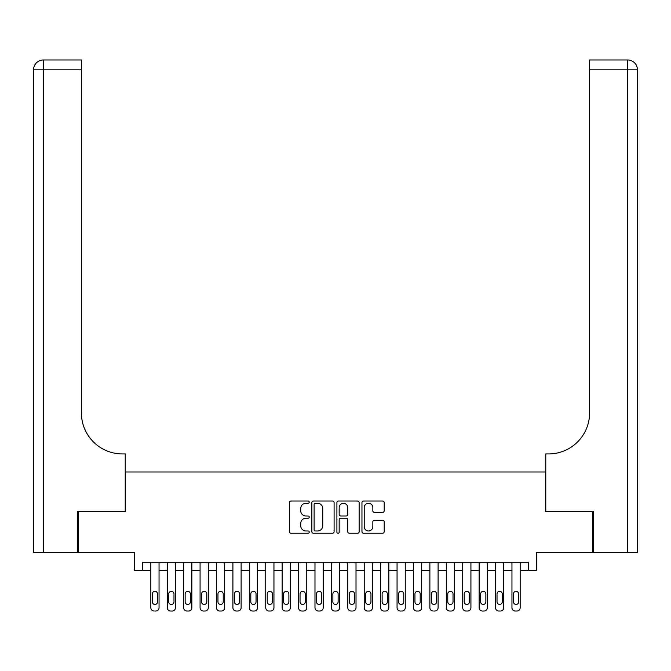 <?xml version="1.0" encoding="UTF-8"?>
<svg xmlns="http://www.w3.org/2000/svg" width="671" height="671" viewBox="0 0 671 671"><rect width="100%" height="100%" fill="white"/><g stroke="black" fill="none" stroke-linecap="round" stroke-linejoin="round"><path stroke-width="1.01" d="M309.239 502.143A1.124 1.124 0 0 0 308.106 501.019L290.988 501.019A1.61 1.61 0 0 0 289.377 502.629L289.377 531.633A1.61 1.61 0 0 0 290.988 533.244L308.106 533.244A1.124 1.124 0 0 0 309.239 532.111A1.124 1.124 0 0 0 308.106 530.987L305.892 530.987A5.158 5.158 0 0 1 300.734 525.829L300.734 523.414A5.158 5.158 0 0 1 305.892 518.255L308.106 518.255A1.124 1.124 0 0 0 309.239 517.131A1.124 1.124 0 0 0 308.106 515.999L305.892 515.999A5.158 5.158 0 0 1 300.734 510.849L300.734 508.425A5.158 5.158 0 0 1 305.892 503.275L308.106 503.275A1.124 1.124 0 0 0 309.239 502.143M382.587 512.376A1.61 1.61 0 0 0 384.198 510.765L384.198 502.629A1.61 1.61 0 0 0 382.587 501.019L363.573 501.019A1.61 1.61 0 0 0 361.963 502.629L361.963 531.633A1.61 1.61 0 0 0 363.573 533.244L382.587 533.244A1.61 1.61 0 0 0 384.198 531.633L384.198 521.803A1.61 1.61 0 0 0 382.587 520.193L374.452 520.193A1.61 1.61 0 0 0 372.841 521.803L372.841 526.676A4.311 4.311 0 0 1 368.53 530.987A4.311 4.311 0 0 1 364.219 526.676L364.219 507.586A4.311 4.311 0 0 1 368.53 503.275A4.311 4.311 0 0 1 372.841 507.586L372.841 510.765A1.61 1.61 0 0 0 374.452 512.376L382.587 512.376M528.371 570.476L536.582 570.476L536.582 552.418L592.803 552.418L592.803 511.386L545.607 511.386L545.607 471.99L125.393 471.99L125.393 511.386L78.197 511.386L78.197 552.418L134.418 552.418L134.418 570.476L150.832 570.476L150.832 607.741A3.28 3.28 0 0 0 154.12 611.021L155.756 611.021A3.28 3.28 0 0 0 159.044 607.741L159.044 570.476L167.247 570.476L167.247 607.741A3.28 3.28 0 0 0 170.535 611.021L172.17 611.021A3.28 3.28 0 0 0 175.458 607.741L175.458 570.476L183.661 570.476L183.661 607.741A3.28 3.28 0 0 0 186.949 611.021L188.585 611.021A3.28 3.28 0 0 0 191.872 607.741L191.872 570.476L200.075 570.476L200.075 607.741A3.28 3.28 0 0 0 203.363 611.021L204.999 611.021A3.28 3.28 0 0 0 208.287 607.741L208.287 570.476L216.49 570.476L216.49 607.741A3.28 3.28 0 0 0 219.778 611.021L221.413 611.021A3.28 3.28 0 0 0 224.701 607.741L224.701 570.476L232.904 570.476L232.904 607.741A3.28 3.28 0 0 0 236.192 611.021L237.836 611.021A3.28 3.28 0 0 0 241.115 607.741L241.115 570.476L249.318 570.476L249.318 607.741A3.28 3.28 0 0 0 252.606 611.021L254.25 611.021A3.28 3.28 0 0 0 257.53 607.741L257.53 570.476L265.741 570.476L265.741 607.741A3.28 3.28 0 0 0 269.021 611.021L270.665 611.021A3.28 3.28 0 0 0 273.944 607.741L273.944 570.476L282.155 570.476L282.155 607.741A3.28 3.28 0 0 0 285.435 611.021L287.079 611.021A3.28 3.28 0 0 0 290.358 607.741L290.358 570.476L298.57 570.476L298.57 607.741A3.28 3.28 0 0 0 301.849 611.021L303.493 611.021A3.28 3.28 0 0 0 306.773 607.741L306.773 570.476L314.984 570.476L314.984 607.741A3.28 3.28 0 0 0 318.264 611.021L319.908 611.021A3.28 3.28 0 0 0 323.187 607.741L323.187 570.476L331.399 570.476L331.399 607.741A3.28 3.28 0 0 0 334.678 611.021L336.322 611.021A3.28 3.28 0 0 0 339.601 607.741L339.601 570.476L347.813 570.476L347.813 607.741A3.28 3.28 0 0 0 351.092 611.021L352.736 611.021A3.28 3.28 0 0 0 356.016 607.741L356.016 570.476L364.227 570.476L364.227 607.741A3.28 3.28 0 0 0 367.507 611.021L369.151 611.021A3.28 3.28 0 0 0 372.43 607.741L372.43 570.476L380.642 570.476L380.642 607.741A3.28 3.28 0 0 0 383.921 611.021L385.565 611.021A3.28 3.28 0 0 0 388.845 607.741L388.845 570.476L397.056 570.476L397.056 607.741A3.28 3.28 0 0 0 400.335 611.021L401.979 611.021A3.28 3.28 0 0 0 405.259 607.741L405.259 570.476L413.47 570.476L413.47 607.741A3.28 3.28 0 0 0 416.75 611.021L418.394 611.021A3.28 3.28 0 0 0 421.682 607.741L421.682 570.476L429.885 570.476L429.885 607.741A3.28 3.28 0 0 0 433.164 611.021L434.808 611.021A3.28 3.28 0 0 0 438.096 607.741L438.096 570.476L446.299 570.476L446.299 607.741A3.28 3.28 0 0 0 449.587 611.021L451.222 611.021A3.28 3.28 0 0 0 454.51 607.741L454.51 570.476L462.713 570.476L462.713 607.741A3.28 3.28 0 0 0 466.001 611.021L467.637 611.021A3.28 3.28 0 0 0 470.925 607.741L470.925 570.476L479.128 570.476L479.128 607.741A3.28 3.28 0 0 0 482.415 611.021L484.051 611.021A3.28 3.28 0 0 0 487.339 607.741L487.339 570.476L495.542 570.476L495.542 607.741A3.28 3.28 0 0 0 498.83 611.021L500.465 611.021A3.28 3.28 0 0 0 503.753 607.741L503.753 570.476L511.956 570.476L511.956 607.741A3.28 3.28 0 0 0 515.244 611.021L516.88 611.021A3.28 3.28 0 0 0 520.168 607.741L520.168 570.476L528.371 570.476L528.371 562.273L142.629 562.273L142.629 570.476M334.091 502.629A1.61 1.61 0 0 0 332.481 501.019L313.466 501.019A1.61 1.61 0 0 0 311.856 502.629L311.856 531.633A1.61 1.61 0 0 0 313.466 533.244L332.481 533.244A1.61 1.61 0 0 0 334.091 531.633L334.091 502.629M338.519 501.019L357.534 501.019A1.61 1.61 0 0 1 359.144 502.629L359.144 531.633A1.61 1.61 0 0 1 357.534 533.244L349.398 533.244A1.61 1.61 0 0 1 347.788 531.633L347.788 519.866A1.61 1.61 0 0 0 346.177 518.255L340.776 518.255A1.61 1.61 0 0 0 339.165 519.866L339.165 532.111A1.124 1.124 0 0 1 338.041 533.244A1.124 1.124 0 0 1 336.909 532.111L336.909 502.629A1.61 1.61 0 0 1 338.519 501.019M315.236 503.275A1.124 1.124 0 0 0 314.112 504.399L314.112 529.855A1.124 1.124 0 0 0 315.236 530.987L317.576 530.987A5.158 5.158 0 0 0 322.734 525.829L322.734 508.425A5.158 5.158 0 0 0 317.576 503.275L315.236 503.275M347.788 507.662A4.311 4.311 0 0 0 343.477 503.351A4.311 4.311 0 0 0 339.165 507.662L339.165 514.389A1.61 1.61 0 0 0 340.776 515.999L346.177 515.999A1.61 1.61 0 0 0 347.788 514.389L347.788 507.662M159.044 562.273L159.044 607.741M150.832 562.273L150.832 607.741M157.568 601.828A2.625 2.625 0 0 1 154.934 604.454A2.625 2.625 0 0 1 152.309 601.828L152.309 593.952A2.625 2.625 0 0 1 154.934 591.327A2.625 2.625 0 0 1 157.568 593.952L157.568 601.828M154.12 611.021L155.756 611.021M77.702 511.386L125.225 511.386L125.225 453.932L122.432 453.932A41.04 41.04 0 0 1 81.401 412.9L81.401 69.826L43.397 69.826L43.397 552.418L77.702 552.418L77.702 511.386M43.397 552.418L33.55 552.418L33.55 69.826A9.847 9.847 0 0 1 43.397 59.979L81.401 59.979L81.401 69.826M122.432 453.932A41.04 41.04 0 0 1 81.401 412.9M43.397 59.979A9.847 9.847 0 0 0 33.55 69.826L43.397 69.826L43.397 59.979M637.45 552.418L593.298 552.418L593.298 511.386L545.775 511.386L545.775 453.932L548.568 453.932A41.04 41.04 0 0 0 589.599 412.9L589.599 59.979L627.603 59.979A9.847 9.847 0 0 1 637.45 69.826L637.45 552.418L637.45 69.826L589.599 69.826M548.568 453.932A41.04 41.04 0 0 0 589.599 412.9M175.458 562.273L175.458 607.741M167.247 562.273L167.247 607.741M173.982 601.828A2.625 2.625 0 0 1 171.348 604.454A2.625 2.625 0 0 1 168.723 601.828L168.723 593.952A2.625 2.625 0 0 1 171.348 591.327A2.625 2.625 0 0 1 173.982 593.952L173.982 601.828M170.535 611.021L172.17 611.021M191.872 562.273L191.872 607.741M183.661 562.273L183.661 607.741M190.396 601.828A2.625 2.625 0 0 1 187.771 604.454A2.625 2.625 0 0 1 185.137 601.828L185.137 593.952A2.625 2.625 0 0 1 187.771 591.327A2.625 2.625 0 0 1 190.396 593.952L190.396 601.828M186.949 611.021L188.585 611.021M208.287 562.273L208.287 607.741M200.075 562.273L200.075 607.741M206.811 601.828A2.625 2.625 0 0 1 204.185 604.454A2.625 2.625 0 0 1 201.552 601.828L201.552 593.952A2.625 2.625 0 0 1 204.185 591.327A2.625 2.625 0 0 1 206.811 593.952L206.811 601.828M203.363 611.021L204.999 611.021M224.701 562.273L224.701 607.741M216.49 562.273L216.49 607.741M223.225 601.828A2.625 2.625 0 0 1 220.6 604.454A2.625 2.625 0 0 1 217.966 601.828L217.966 593.952A2.625 2.625 0 0 1 220.6 591.327A2.625 2.625 0 0 1 223.225 593.952L223.225 601.828M219.778 611.021L221.413 611.021M241.115 562.273L241.115 607.741M232.904 562.273L232.904 607.741M239.639 601.828A2.625 2.625 0 0 1 237.014 604.454A2.625 2.625 0 0 1 234.389 601.828L234.389 593.952A2.625 2.625 0 0 1 237.014 591.327A2.625 2.625 0 0 1 239.639 593.952L239.639 601.828M236.192 611.021L237.836 611.021M257.53 562.273L257.53 607.741M249.318 562.273L249.318 607.741M256.054 601.828A2.625 2.625 0 0 1 253.428 604.454A2.625 2.625 0 0 1 250.803 601.828L250.803 593.952A2.625 2.625 0 0 1 253.428 591.327A2.625 2.625 0 0 1 256.054 593.952L256.054 601.828M252.606 611.021L254.25 611.021M273.944 562.273L273.944 607.741M265.741 562.273L265.741 607.741M272.468 601.828A2.625 2.625 0 0 1 269.843 604.454A2.625 2.625 0 0 1 267.217 601.828L267.217 593.952A2.625 2.625 0 0 1 269.843 591.327A2.625 2.625 0 0 1 272.468 593.952L272.468 601.828M269.021 611.021L270.665 611.021M290.358 562.273L290.358 607.741M282.155 562.273L282.155 607.741M288.882 601.828A2.625 2.625 0 0 1 286.257 604.454A2.625 2.625 0 0 1 283.632 601.828L283.632 593.952A2.625 2.625 0 0 1 286.257 591.327A2.625 2.625 0 0 1 288.882 593.952L288.882 601.828M285.435 611.021L287.079 611.021M306.773 562.273L306.773 607.741M298.57 562.273L298.57 607.741M305.297 601.828A2.625 2.625 0 0 1 302.671 604.454A2.625 2.625 0 0 1 300.046 601.828L300.046 593.952A2.625 2.625 0 0 1 302.671 591.327A2.625 2.625 0 0 1 305.297 593.952L305.297 601.828M301.849 611.021L303.493 611.021M323.187 562.273L323.187 607.741M314.984 562.273L314.984 607.741M321.711 601.828A2.625 2.625 0 0 1 319.086 604.454A2.625 2.625 0 0 1 316.46 601.828L316.46 593.952A2.625 2.625 0 0 1 319.086 591.327A2.625 2.625 0 0 1 321.711 593.952L321.711 601.828M318.264 611.021L319.908 611.021M339.601 562.273L339.601 607.741M331.399 562.273L331.399 607.741M338.125 601.828A2.625 2.625 0 0 1 335.5 604.454A2.625 2.625 0 0 1 332.875 601.828L332.875 593.952A2.625 2.625 0 0 1 335.5 591.327A2.625 2.625 0 0 1 338.125 593.952L338.125 601.828M334.678 611.021L336.322 611.021M356.016 562.273L356.016 607.741M347.813 562.273L347.813 607.741M354.54 601.828A2.625 2.625 0 0 1 351.914 604.454A2.625 2.625 0 0 1 349.289 601.828L349.289 593.952A2.625 2.625 0 0 1 351.914 591.327A2.625 2.625 0 0 1 354.54 593.952L354.54 601.828M351.092 611.021L352.736 611.021M372.43 562.273L372.43 607.741M364.227 562.273L364.227 607.741M370.954 601.828A2.625 2.625 0 0 1 368.329 604.454A2.625 2.625 0 0 1 365.703 601.828L365.703 593.952A2.625 2.625 0 0 1 368.329 591.327A2.625 2.625 0 0 1 370.954 593.952L370.954 601.828M367.507 611.021L369.151 611.021M388.845 562.273L388.845 607.741M380.642 562.273L380.642 607.741M387.368 601.828A2.625 2.625 0 0 1 384.743 604.454A2.625 2.625 0 0 1 382.118 601.828L382.118 593.952A2.625 2.625 0 0 1 384.743 591.327A2.625 2.625 0 0 1 387.368 593.952L387.368 601.828M383.921 611.021L385.565 611.021M405.259 562.273L405.259 607.741M397.056 562.273L397.056 607.741M403.783 601.828A2.625 2.625 0 0 1 401.157 604.454A2.625 2.625 0 0 1 398.532 601.828L398.532 593.952A2.625 2.625 0 0 1 401.157 591.327A2.625 2.625 0 0 1 403.783 593.952L403.783 601.828M400.335 611.021L401.979 611.021M421.682 562.273L421.682 607.741M413.47 562.273L413.47 607.741M420.197 601.828A2.625 2.625 0 0 1 417.572 604.454A2.625 2.625 0 0 1 414.946 601.828L414.946 593.952A2.625 2.625 0 0 1 417.572 591.327A2.625 2.625 0 0 1 420.197 593.952L420.197 601.828M416.75 611.021L418.394 611.021M438.096 562.273L438.096 607.741M429.885 562.273L429.885 607.741M436.611 601.828A2.625 2.625 0 0 1 433.986 604.454A2.625 2.625 0 0 1 431.361 601.828L431.361 593.952A2.625 2.625 0 0 1 433.986 591.327A2.625 2.625 0 0 1 436.611 593.952L436.611 601.828M433.164 611.021L434.808 611.021M454.51 562.273L454.51 607.741M446.299 562.273L446.299 607.741M453.034 601.828A2.625 2.625 0 0 1 450.4 604.454A2.625 2.625 0 0 1 447.775 601.828L447.775 593.952A2.625 2.625 0 0 1 450.4 591.327A2.625 2.625 0 0 1 453.034 593.952L453.034 601.828M449.587 611.021L451.222 611.021M470.925 562.273L470.925 607.741M462.713 562.273L462.713 607.741M469.448 601.828A2.625 2.625 0 0 1 466.815 604.454A2.625 2.625 0 0 1 464.189 601.828L464.189 593.952A2.625 2.625 0 0 1 466.815 591.327A2.625 2.625 0 0 1 469.448 593.952L469.448 601.828M466.001 611.021L467.637 611.021M487.339 562.273L487.339 607.741M479.128 562.273L479.128 607.741M485.863 601.828A2.625 2.625 0 0 1 483.229 604.454A2.625 2.625 0 0 1 480.604 601.828L480.604 593.952A2.625 2.625 0 0 1 483.229 591.327A2.625 2.625 0 0 1 485.863 593.952L485.863 601.828M482.415 611.021L484.051 611.021M503.753 562.273L503.753 607.741M495.542 562.273L495.542 607.741M502.277 601.828A2.625 2.625 0 0 1 499.652 604.454A2.625 2.625 0 0 1 497.018 601.828L497.018 593.952A2.625 2.625 0 0 1 499.652 591.327A2.625 2.625 0 0 1 502.277 593.952L502.277 601.828M498.83 611.021L500.465 611.021M520.168 562.273L520.168 607.741M511.956 562.273L511.956 607.741M518.691 601.828A2.625 2.625 0 0 1 516.066 604.454A2.625 2.625 0 0 1 513.432 601.828L513.432 593.952A2.625 2.625 0 0 1 516.066 591.327A2.625 2.625 0 0 1 518.691 593.952L518.691 601.828M515.244 611.021L516.88 611.021M627.603 552.418L627.603 59.979"/></g></svg>
